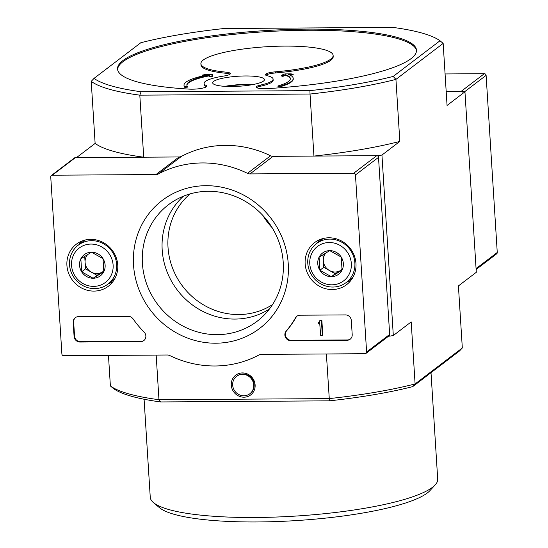 <?xml version="1.0" encoding="UTF-8"?>
<svg xmlns="http://www.w3.org/2000/svg" width="548" height="548" viewBox="0 0 548 548"><rect width="100%" height="100%" fill="white"/><g stroke="black" fill="none" stroke-linecap="round" stroke-linejoin="round"><path stroke-width="0.82" d="M440.01 40.758L393.183 76.432A178.573 34.613 176.4 0 1 309.901 90.639L141.124 91.742A178.573 34.613 176.4 0 1 94.016 78.391L140.836 42.717A178.573 34.613 176.4 0 1 224.125 28.51L392.895 27.4A178.573 34.613 176.4 0 1 440.01 40.758L443.161 43.402L447.058 105.442L464.951 91.817L462.95 91.249L446.175 91.358L461.286 91.256L484.343 73.692L445.079 73.953M272.185 227.763A69.123 65.123 52.7 0 1 262.766 215.343M280.179 86.755L277.994 86.522L277.959 85.961L280.144 86.194L280.179 86.755A54.725 10.611 -3.6 0 0 293.262 78.933L293.228 78.364A54.725 10.611 -3.6 0 0 288.515 74.46L293.173 74.432L293.207 74.994L289.844 75.014M290.351 78.83A51.841 10.049 -3.6 0 0 285.624 75.302L282.864 76.378L281.234 75.919L281.192 75.35L282.83 75.816L282.864 76.378M273.089 79.056A34.565 6.699 -3.6 0 1 260.478 85.091L260.547 86.214A34.565 6.699 -3.6 0 0 273.157 80.179L273.089 79.056A34.565 6.699 -3.6 0 0 267.335 75.768A11.522 2.233 -3.6 0 1 265.417 74.679A11.522 2.233 -3.6 0 1 275.445 71.822A66.246 12.844 -3.6 0 0 333.129 55.41A66.246 12.844 -3.6 0 0 266.205 46.758A66.246 12.844 -3.6 0 0 200.897 63.732A66.246 12.844 -3.6 0 0 225.995 72.144L226.064 73.274A11.522 2.233 -3.6 0 1 230.023 74.199M260.547 86.214A11.522 2.233 -3.6 0 0 256.683 87.639M416.494 50.731A149.768 29.03 -3.6 0 0 265.259 31.722A149.768 29.03 -3.6 0 0 117.601 69.541M206.432 86.714A11.522 2.233 -3.6 0 0 206.171 86.57A34.565 6.699 -3.6 0 1 204.171 84.522L204.103 83.392A34.565 6.699 -3.6 0 0 206.103 85.447L206.171 86.57M275.445 71.822L275.521 72.953A66.246 12.844 -3.6 0 0 333.198 56.54L333.129 55.41M200.897 63.732L200.972 64.863A66.246 12.844 -3.6 0 0 226.064 73.274M275.521 72.953A11.522 2.233 -3.6 0 0 265.828 75.22M184.738 86.817L187.574 86.55L187.608 87.118L184.779 87.379A54.725 10.611 -3.6 0 1 184.032 85.803L183.998 85.235A54.725 10.611 -3.6 0 0 184.738 86.817L184.779 87.379M204.452 75.576L202.657 75.59L202.623 75.021L207.274 74.994A54.725 10.611 -3.6 0 0 183.998 85.235M212.364 75.802L212.425 74.377L212.398 76.371L209.507 76.864L209.473 76.295L212.364 75.802L212.398 76.371M209.494 75.809A51.841 10.049 -3.6 0 0 186.909 85.337M272.548 304.565A69.123 65.123 52.7 0 1 205.555 306.044A69.123 65.123 52.7 0 1 168.017 247.312A69.123 65.123 52.7 0 1 190.122 193.889M443.161 43.402L395.93 79.385A181.457 35.175 176.4 0 1 310.031 94.037L313.936 156.077L378.408 155.659L389.765 336.136L393.306 335.534L411.192 321.902L415.096 383.943L412.706 386.628L459.525 350.953L462.32 347.966L415.096 383.943A181.457 35.175 -3.6 0 1 329.19 398.601L158.968 399.718L156.166 355.083M309.901 90.639L310.031 94.037L139.809 95.153L143.713 157.194L79.241 157.619L77.234 157.05L77.275 157.632M412.706 386.628A178.573 34.613 -3.6 0 1 329.416 400.841L326.382 353.967M388.635 336.143L389.765 336.136M231.277 385.134A12.392 11.679 52.7 0 1 248.497 374.51A12.392 11.679 52.7 0 1 249.82 395.526A12.392 11.679 52.7 0 1 231.277 385.134M213.645 81.399A25.92 5.028 176.4 0 1 241.908 76.042A25.92 5.028 176.4 0 1 264.444 79.611A25.92 5.028 176.4 0 1 238.894 86.255A25.92 5.028 176.4 0 1 212.706 82.864A25.92 5.028 176.4 0 1 213.645 81.399M204.103 83.392A34.565 6.699 -3.6 0 1 223.796 76.056A11.522 2.233 -3.6 0 0 230.359 73.61A11.522 2.233 -3.6 0 0 225.995 72.144M260.478 85.091A11.522 2.233 -3.6 0 0 256.272 87.098A11.522 2.233 -3.6 0 0 267.835 88.612A149.768 29.03 -3.6 0 0 416.487 50.169A149.768 29.03 -3.6 0 0 265.191 30.599A149.768 29.03 -3.6 0 0 117.539 68.98A149.768 29.03 -3.6 0 0 189.293 89.125A11.522 2.233 -3.6 0 0 200.965 88.454A11.522 2.233 -3.6 0 0 206.767 86.125A11.522 2.233 -3.6 0 0 206.103 85.447M329.416 400.841L160.639 401.944A178.573 34.613 -3.6 0 1 113.532 388.594L110.381 385.943L108.463 355.399M378.408 155.659L381.949 155.05L393.306 335.534M464.951 91.817L476.301 272.294L458.416 285.926L462.32 347.966M393.183 76.432L395.93 79.385L399.835 141.425L381.949 155.05M141.124 91.742L139.809 95.153A181.457 35.175 176.4 0 1 91.221 81.385L95.126 143.425L77.234 157.05M110.381 385.943A181.457 35.175 -3.6 0 0 158.968 399.718L160.639 401.944M95.126 143.425A181.457 35.175 -3.6 0 0 143.713 157.194M313.936 156.077A181.457 35.175 -3.6 0 0 399.835 141.425M94.016 78.391L91.221 81.385M431.009 372.681L437.708 479.171A144.008 27.914 176.4 0 1 435.222 484.857A144.008 27.914 176.4 0 1 295.735 516.072A144.008 27.914 176.4 0 1 153.433 502.585A144.008 27.914 176.4 0 1 150.255 497.255L144.09 399.245M435.222 484.857L429.927 490.631A138.254 26.797 176.4 0 1 296.016 520.6A138.254 26.797 176.4 0 1 159.413 507.647L153.433 502.585M224.947 86.344A25.92 5.028 176.4 0 1 252.738 84.591M226.646 86.426A24.194 4.692 176.4 0 1 251.059 84.892M236.565 376.353L237.024 376.003A10.946 10.309 52.7 0 1 251.854 378.456A10.946 10.309 52.7 0 1 250.292 393.416L249.826 393.765A10.946 10.309 52.7 0 1 238.955 394.608A10.946 10.309 52.7 0 1 232.667 385.128A10.946 10.309 52.7 0 1 236.565 376.353A10.946 10.309 52.7 0 1 251.395 378.812A10.946 10.309 52.7 0 1 249.826 393.765M209.473 76.295L209.521 75.234A51.841 10.049 -3.6 0 0 186.868 85.056A51.841 10.049 -3.6 0 0 187.574 86.55M212.425 74.377L206.158 74.418L202.623 75.021M280.144 86.194A54.725 10.611 -3.6 0 0 293.228 78.364M293.173 74.432L291.173 73.864L284.905 73.905L281.192 75.35M282.83 75.816L285.59 74.734L285.624 75.302M277.959 85.961A51.841 10.049 -3.6 0 0 290.351 78.549A51.841 10.049 -3.6 0 0 285.59 74.734M476.13 269.479L496.639 253.854A1.726 1.63 -127.3 0 0 497.255 252.47L486.11 75.371A1.726 1.63 -127.3 0 0 484.343 73.692M463.053 92.941A1.726 1.63 -127.3 0 0 461.286 91.256M271.822 227.173A70.952 66.842 52.7 0 1 262.999 215.597M78.385 316.662A5.761 5.425 -127.3 0 0 73.199 322.34L74.09 336.438A5.761 5.425 -127.3 0 0 79.981 342.041L140.672 341.644A5.761 5.425 -127.3 0 0 144.131 332.136A100.805 94.968 -127.3 0 1 133.054 318.868A5.761 5.425 -127.3 0 0 128.246 316.333L78.385 316.662M250.011 173.915A5.761 5.425 -127.3 0 1 247.497 173.339A103.688 97.681 -127.3 0 0 158.427 173.922A5.761 5.425 -127.3 0 1 155.988 174.531L52.307 175.209A1.726 1.63 -127.3 0 0 50.745 176.915L61.89 354.008A1.726 1.63 -127.3 0 0 63.657 355.693L167.346 355.008A5.761 5.425 -127.3 0 1 169.853 355.59A103.688 97.681 -127.3 0 0 258.923 355.001A5.761 5.425 -127.3 0 1 261.362 354.392L365.05 353.713A1.726 1.63 -127.3 0 0 366.605 352.015L355.46 174.915A1.726 1.63 -127.3 0 0 353.693 173.237L250.011 173.915L273.062 156.344L376.75 155.666A1.726 1.63 -127.3 0 1 378.517 157.351L389.655 334.444A1.726 1.63 -127.3 0 1 389.046 335.828L365.989 353.398M288.255 263.937A80.44 75.782 52.7 0 1 176.497 332.91A80.44 75.782 52.7 0 1 167.921 196.492A80.44 75.782 52.7 0 1 288.255 263.937M328.93 237.791A26.427 24.893 52.7 0 1 354.049 255.06A26.427 24.893 52.7 0 1 347.528 283.919A26.427 24.893 52.7 0 1 310.757 278.747A26.427 24.893 52.7 0 1 315.538 241.928A26.427 24.893 52.7 0 1 328.93 237.791M90.701 239.353A26.427 24.893 52.7 0 1 115.82 256.622A26.427 24.893 52.7 0 1 109.299 285.481A26.427 24.893 52.7 0 1 72.528 280.309A26.427 24.893 52.7 0 1 77.309 243.49A26.427 24.893 52.7 0 1 90.701 239.353M286.111 331.204A5.761 5.425 -127.3 0 0 290.762 340.657L347.021 340.287A5.761 5.425 -127.3 0 0 352.206 334.616L351.316 320.512A5.761 5.425 -127.3 0 0 345.425 314.908L299.989 315.21A5.761 5.425 -127.3 0 0 295.509 317.799A100.805 94.968 -127.3 0 1 286.111 331.204L286.57 330.855A100.805 94.968 -127.3 0 0 295.975 317.45L295.509 317.799M247.497 173.339L270.554 155.769A5.761 5.425 -127.3 0 0 273.062 156.344M270.554 155.769A103.688 97.681 -127.3 0 0 181.477 156.351A5.761 5.425 -127.3 0 1 179.045 156.961L75.357 157.646A1.726 1.63 -127.3 0 0 74.418 157.961L51.361 175.524M283.234 262.519A73.213 68.973 52.7 0 1 261.828 317.326A73.213 68.973 52.7 0 1 157.961 304.777A73.213 68.973 52.7 0 1 173.428 201.301A73.213 68.973 52.7 0 1 243.97 200.589A73.213 68.973 52.7 0 1 283.234 262.519M269.431 309.004A71.13 67.014 52.7 0 1 177.299 290.043A71.13 67.014 52.7 0 1 183.47 196.184M350.898 280.391A25.92 24.42 52.7 0 1 346.699 282.145M317.025 243.196A25.92 24.42 52.7 0 1 319.827 239.613M112.669 281.953A25.92 24.42 52.7 0 1 108.47 283.706M78.796 244.757A25.92 24.42 52.7 0 1 81.597 241.175M319.491 322.347L318.203 322.704L319.491 322.347A0.863 0.815 -127.3 0 0 319.696 322.32M319.032 322.704A0.863 0.815 -127.3 0 0 319.813 321.847L319.737 320.724L321.402 320.71L322.327 335.376L320.662 335.383L319.724 323.402A0.575 0.541 -127.3 0 1 319.361 323.546L318.258 323.553L318.203 322.704M321.402 320.71L321.861 320.361L322.786 335.027L322.327 335.376M321.861 320.361L319.737 320.724M297.091 316.1A5.761 5.425 -127.3 0 0 295.975 317.45M286.57 330.855A5.761 5.425 -127.3 0 0 291.228 340.308L347.48 339.938A5.761 5.425 -127.3 0 0 350.384 339.048M75.487 317.552A5.761 5.425 -127.3 0 0 73.658 321.984L74.549 336.088A5.761 5.425 -127.3 0 0 80.44 341.692L141.131 341.294A5.761 5.425 -127.3 0 0 144.035 340.404M103.819 271.664L93.153 278.247L81.659 271.808L80.844 258.786L91.509 252.203L103.003 258.642L103.819 271.664A13.303 12.536 52.7 0 1 93.153 278.247A13.303 12.536 52.7 0 1 81.659 271.808A13.303 12.536 52.7 0 1 80.844 258.786A13.303 12.536 52.7 0 1 91.509 252.203A13.303 12.536 52.7 0 1 103.003 258.642A13.303 12.536 52.7 0 1 103.819 271.664M91.002 244.072A21.605 20.351 52.7 0 1 110.991 275.685A21.605 20.351 52.7 0 1 75.001 275.918A21.605 20.351 52.7 0 1 91.002 244.072M91.591 240.668A24.482 23.064 52.7 0 1 115.08 257.224A24.482 23.064 52.7 0 1 107.935 284.111A24.482 23.064 52.7 0 1 74.754 278.617A24.482 23.064 52.7 0 1 78.261 245.168A24.482 23.064 52.7 0 1 91.591 240.668M103.867 270.863A11.522 10.85 52.7 0 1 102.325 272.027A11.522 10.85 52.7 0 1 96.88 273.575A11.522 10.85 52.7 0 1 91.249 272.103A11.522 10.85 52.7 0 1 85.091 262.369L85.502 268.883L96.996 275.322L103.86 271.089M84.714 256.334L85.091 262.369A11.522 10.85 52.7 0 1 87.776 254.443M85.502 268.883L81.659 271.808M96.996 275.322L93.153 278.247M342.048 270.102L331.382 276.685L319.888 270.246L319.073 257.224L329.738 250.635L341.233 257.081L342.048 270.102A13.303 12.536 52.7 0 1 331.382 276.685A13.303 12.536 52.7 0 1 319.888 270.246A13.303 12.536 52.7 0 1 319.073 257.224A13.303 12.536 52.7 0 1 329.738 250.635A13.303 12.536 52.7 0 1 341.233 257.081A13.303 12.536 52.7 0 1 342.048 270.102M329.232 242.511A21.605 20.351 52.7 0 1 349.22 274.123A21.605 20.351 52.7 0 1 313.23 274.356A21.605 20.351 52.7 0 1 329.232 242.511M329.821 239.106A24.482 23.064 52.7 0 1 353.309 255.663A24.482 23.064 52.7 0 1 346.165 282.549A24.482 23.064 52.7 0 1 312.983 277.055A24.482 23.064 52.7 0 1 316.491 243.607A24.482 23.064 52.7 0 1 329.821 239.106M342.103 269.301A11.522 10.85 52.7 0 1 340.555 270.465A11.522 10.85 52.7 0 1 335.116 272.014A11.522 10.85 52.7 0 1 329.478 270.541A11.522 10.85 52.7 0 1 323.32 260.807L323.731 267.321L335.225 273.76L342.089 269.527M322.943 254.772L323.32 260.807A11.522 10.85 52.7 0 1 326.005 252.881M323.731 267.321L319.888 270.246M335.225 273.76L331.382 276.685M476.075 268.609L497.255 252.47M464.642 91.728L486.11 75.371M366.605 352.015L389.655 334.444M355.46 174.915L378.517 157.351M353.693 173.237L376.75 155.666M158.427 173.922L181.477 156.351M155.988 174.531L179.045 156.961M52.307 175.209L75.357 157.646M347.48 339.938L347.021 340.287M291.228 340.308L290.762 340.657M73.658 321.984L73.199 322.34M74.549 336.088L74.09 336.438M80.44 341.692L79.981 342.041M141.131 341.294L140.672 341.644M107.935 284.111L114.621 279.021M78.261 245.168L84.947 240.072M346.165 282.549L352.85 277.459M316.491 243.607L323.176 238.51"/></g></svg>
